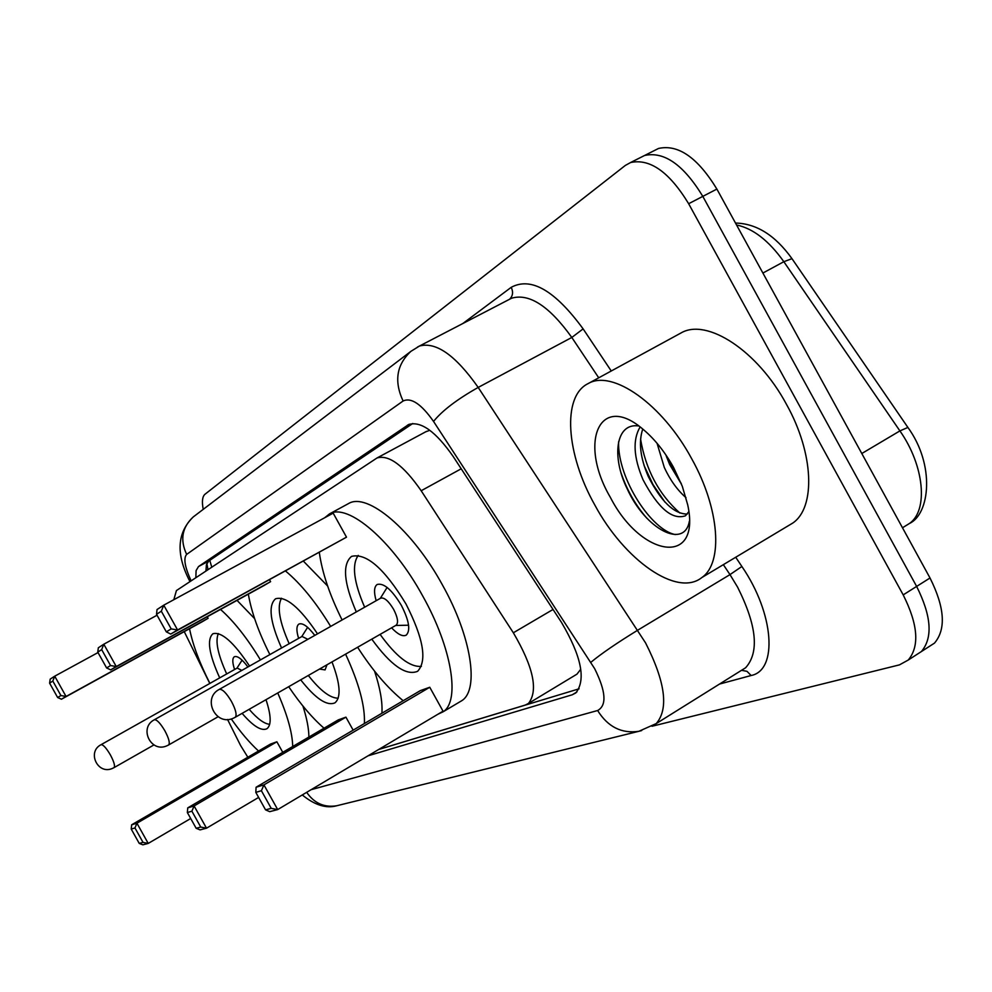 <?xml version="1.0" encoding="UTF-8"?>
<svg xmlns="http://www.w3.org/2000/svg" width="992" height="992" viewBox="0 0 992 992"><rect width="100%" height="100%" fill="white"/><g stroke="black" fill="none" stroke-linecap="round" stroke-linejoin="round"><path stroke-width="1.49" d="M227.54 719.473L240.548 745.438L247.839 757.243M428.668 429.437L429.189 430.528L425.754 431.793M574.938 675.366L576.96 674.151L580.543 669.476M184.252 631.631L209.783 683.463M378.808 749.419L525.338 705.039L528.488 703.415C538.47 690.568 533.423 667.021 513.348 632.784L421.178 490.742C403.595 465.384 388.876 454.46 377.022 457.969L176.427 590.575L173.811 599.701M203.224 509.355C201.748 501.568 202.343 496.533 205.009 494.227L625.282 165.466L630.59 162.527C650.02 158.336 669.377 172.062 688.646 203.72L903.191 594.89C918.046 624.514 919.733 646.226 908.25 660.04L899.434 664.876L651.98 726.268M640.51 157.53L644.602 155.471C664.181 151.181 683.587 164.821 702.807 196.379L916.633 586.408C931.426 615.958 933.026 637.67 921.407 651.546L915.12 655.6M368.057 755.805L572.285 694.772L575.806 692.949C586.198 679.78 581.436 656.295 561.522 622.468L453.17 456.469C435.748 431.532 420.93 420.868 408.729 424.502L198.499 566.556L196.094 570.598L195.846 577.728M579.105 688.808L378.696 749.481M205.927 571.057L206.423 564.684L208.779 561.013L412.746 423.497M630.59 162.527L644.602 155.471C664.181 151.181 683.587 164.821 702.807 196.379L916.633 586.408C931.426 615.958 933.026 637.67 921.407 651.546L908.25 660.04M654.41 150.524L658.539 148.453C678.255 144.076 697.698 157.616 716.881 189.075L930.012 577.989C944.744 607.451 946.244 629.164 934.501 643.101L928.152 647.193M277.748 692.974C287.407 714.984 292.404 732.828 292.714 746.517M258.54 751.018C249.612 742.847 240.523 732.158 231.272 718.94M302.92 706.031C306.863 718.394 308.859 728.736 308.884 737.056M219.703 677.883C208.977 654.125 206.708 639.418 212.896 633.752C221.439 631.383 233.653 642.146 249.55 666.054M276.88 741.78L270.506 744.062L131.663 824.798L136.921 823.211L276.88 741.78L282.757 752.333M209.92 683.389C199.59 663.09 192.795 644.862 189.534 628.717M220.534 609.448C233.765 621.153 247.07 637.968 260.437 659.916M266.005 699.695C271.2 715.468 271.51 725.152 266.947 728.723C261.491 731.364 253.208 726.243 242.11 713.36M49.6 683.141L57.648 697.525L60.921 695.541L52.824 681.07L49.6 683.141L50.195 679.123L54.721 676.184L66.067 696.471L61.442 699.224L202.343 621.674L208.109 618.289L207.254 616.751M237.038 600.371L254.609 618.624M134.962 827.96L131.217 829.064L139.227 843.398L143.034 842.394L134.962 827.96L136.921 823.211L148.23 843.423L190.687 818.512M143.034 842.394L148.23 843.423L142.86 844.824L139.227 843.398M60.921 695.541L66.067 696.471L208.109 618.289M52.824 681.07L54.721 676.184L98.022 652.562M61.442 699.224L57.648 697.525M131.663 824.798L131.217 829.064M269.7 724.296C264.331 723.9 257.486 718.915 249.166 709.33M247.926 666.971C241.924 659.01 237.386 655.6 234.348 656.741C232.227 658.304 232.302 662.557 234.583 669.513M226.697 673.94C217.893 654.608 215.103 641.142 218.327 633.566M241.825 670.418L237.162 668.05L100.973 744.732C86.8 751.961 97.687 774.938 112.282 768.478L114.043 767.634C115.246 766.035 114.03 761.794 110.385 754.912C106.293 747.98 103.193 744.57 101.072 744.682L101.01 744.719M691.697 458.75C719.721 508.722 723.379 562.861 701.877 577.53C677.04 597.593 624.253 559.947 594.766 504.928C566.172 454.286 561.732 396.316 588.169 383.569C612.287 369.198 662.296 404.029 691.697 458.75M679.954 333.548L681.045 332.952C706.837 317.7 757.826 350.759 786.52 404.426C813.961 453.406 815.808 507.482 792.794 523.044L787.722 526.082M642.742 429.052C638.402 442.122 640.274 457.994 648.359 476.668C661.106 501.555 674.076 514.03 687.27 514.079M640.113 426.982C632.549 439.741 633.516 457.324 643.014 479.719C658.13 508.264 672.278 520.279 685.46 515.79L688.808 511.661M665.806 454.82L669.637 464.504L681.516 484.27M657.076 443.325L664.33 467.542C670.22 480.165 677.437 490.209 686.005 497.662M638.761 425.99C615.648 422.381 611.444 456.779 627.056 488.523C645.68 529.852 684.48 549.27 689.353 521.259M610.415 497.476C578.014 442.444 599.528 391.183 643.684 429.834C655.005 439.481 664.962 452.005 673.543 467.406L682.322 486.34L687.729 504.916C701.307 567.002 641.241 557.529 610.415 497.476M666.537 456.928L681.268 483.662M644.031 465.446L653.021 484.592L664.913 502.076M621.116 473.134C626.969 490.16 635.55 505.213 646.896 518.283M640.559 439.022C645.693 469.6 658.8 494.276 679.892 513.05M618.574 441.874C617.619 479.372 652.228 530.782 675.478 534.576M345.588 654.137C358.918 682.98 365.192 706.106 364.399 723.528M324.037 728.202C312.22 717.948 300.44 704.122 288.709 686.7M374.554 671.138C380.221 688.287 382.664 702.324 381.895 713.236M281.567 647.999C270.01 621.848 268.001 605.442 275.54 598.796C285.783 595.758 299.782 607.439 317.527 633.851M345.923 717.154L338.26 719.894L187.736 807.872L194.097 805.95L345.923 717.154L353.152 730.149M269.886 654.584C258.627 632.288 251.447 612.138 248.335 594.158M285.51 570.995C300.7 583.606 315.766 602.082 330.671 626.423M331.998 661.924C340.306 683.773 341.285 697.401 334.974 702.82C326.988 706.354 315.568 698.69 300.7 679.83M97.774 652.128L106.603 667.938L110.558 665.545L101.668 649.611L97.774 652.128L98.332 647.776L103.8 644.217L116.262 666.537L110.67 669.873L263.661 585.726L270.605 581.659L269.551 579.774M303.416 561.162L327.62 586.012M191.89 811.196L187.352 812.535L196.156 828.283L200.756 827.068L191.89 811.196L194.097 805.95L206.51 828.196L258.627 797.419M200.756 827.068L206.51 828.196L200.037 829.882L196.156 828.283M110.558 665.545L116.262 666.537L270.605 581.659M101.668 649.611L103.8 644.217L157.046 615.226M110.67 669.873L106.603 667.938M187.736 807.872L187.352 812.535M338.185 698.182C330.262 698.232 320.304 690.668 308.326 675.465M314.786 635.401C307.929 626.411 302.634 622.629 298.902 624.08C296.348 625.927 296.261 630.701 298.617 638.377M289.18 643.709C279.409 621.748 276.855 606.596 281.505 598.238M319.511 669.067L325.078 669.898L327 664.776M307.842 639.319L302.027 636.455L154.33 719.77M324.682 517.75L329.493 513.906C347.857 502.646 392.72 540.9 422.803 596.155C451.868 647.801 460.375 700.848 443.213 711.735L437.98 714.203M403.174 700.712C387.463 687.902 372.273 670.084 357.616 647.255M347.919 503.899L348.651 503.502C367.4 492.044 412.498 529.914 442.444 584.97C471.386 636.405 479.471 689.477 461.962 700.575L459.42 702.088M356.302 611.928C343.765 582.837 342.178 564.324 351.552 556.388C366.308 552.73 384.45 568.602 405.976 603.992C423.472 638.364 427.354 660.796 417.607 671.311C406.075 676.048 390.811 665.334 371.777 639.146M429.759 687.258L420.372 690.606L256.085 787.239L263.922 784.883L429.759 687.258L443.04 711.19L277.686 809.584L269.7 811.667L265.558 809.856L271.225 808.356L261.404 790.723L255.812 792.372L265.558 809.856M342.104 619.963C329.741 595.212 322.14 572.706 319.312 552.432M346.506 537.168L333.176 513.137L163.754 605.17L177.58 629.97L346.506 537.168L170.698 634.074L166.321 631.854L171.194 628.903L161.324 611.208L156.525 614.296L166.321 631.854M261.404 790.723L263.922 784.883L277.686 809.584L271.225 808.356M171.194 628.903L177.58 629.97L170.698 634.074M156.525 614.296L157.021 609.547L163.754 605.17L161.324 611.208M256.085 787.239L255.812 792.372M421.389 666.376C409.944 667.306 396.18 656.642 380.097 634.384M391.58 627.812C397.879 634.471 402.789 636.901 406.286 635.091C410.725 630.428 409.076 620.508 401.338 605.331C391.84 589.694 383.792 582.75 377.196 584.474C374.058 586.718 373.724 592.125 376.154 600.706M364.647 607.216C353.747 582.019 351.614 564.746 358.261 555.384M235.017 717.414L396.23 625.158C398.598 622.678 397.718 617.384 393.576 609.274C388.504 600.916 384.214 597.209 380.705 598.139L219.17 689.452M209.758 560.356L211.78 567.188M461.206 468.794L421.178 490.742M553.04 609.46L513.348 632.784M338.359 805.355L336.685 805.764C324.21 807.736 314.216 803.247 306.689 792.335M311.116 789.694L597.63 710.52C606.955 705.436 605.963 691.486 594.667 668.67L433.541 421.439C421.302 404.017 411.147 397.209 403.099 401.004L186.645 554.416C183.297 558.186 184.785 567.002 191.121 580.853M417.52 347.026L419.467 346.034C436.021 341.521 455.588 355.31 478.194 387.426L645.581 642.928C665.334 681.938 668.893 708.809 656.258 723.565L652.575 725.933M741.235 670.505L745.612 667.765C759.475 652.376 756.809 625.506 737.602 587.165L729.988 574.616L637.844 630.118C616.838 643.027 601.177 653.753 590.848 662.321M735.717 557.256L741.88 566.482C774.318 613.688 778.001 670.319 751.13 675.515L719.535 684.058M462.743 323.578L511.215 287.32C531.018 276.619 554.987 290.482 583.122 328.885L611.258 370.996M903.191 594.89L930.012 577.989M688.646 203.72L716.881 189.075M433.541 421.439C442.184 410.688 457.064 399.354 478.194 387.426L571.814 337.454C549.32 306.131 529.257 293.049 511.599 298.208L509.33 299.386M741.88 566.482L729.988 574.616L723.354 564.671M598.734 377.816L571.814 337.454L583.122 328.885M403.099 401.004C393.923 381.325 396.527 364.771 410.911 351.342L419.467 346.034L509.59 299.249C512.876 296 513.422 292.032 511.215 287.32M751.13 675.515L747.001 671.336L741.632 670.319M186.645 554.416C179.837 539.809 182.044 527.31 193.266 516.931L194.06 516.324M190.402 581.337L189.497 580.68C175.807 553.908 177.06 532.667 193.266 516.931L410.911 351.342M641.663 730.583L638.86 731.302C621.6 733.832 607.848 726.913 597.63 710.52M205.914 570.673L207.973 569.445M208.779 561.013L198.499 566.556M409.25 424.266L407.39 425.258M576.873 691.982L572.285 694.772M792.558 259.495L791.976 258.664L783.841 261.702C768.862 240.684 753.102 228.445 736.56 224.986M907.878 427.44L899.905 430.9L783.841 261.702L762.898 273.048M905.312 526.033L909.515 523.441C928.45 510.334 924.37 465.632 899.905 430.9L861.8 453.518M113.944 767.684L153.971 744.918M164.908 730.856C160.382 723.242 156.872 719.535 154.368 719.746L154.231 719.832C138.731 727.744 150.71 752.978 166.681 745.897L168.64 744.967C170.116 743.095 168.876 738.395 164.908 730.856M168.491 745.042L218.141 716.72M231.483 701.48C226.449 693.036 222.406 688.981 219.368 689.341L219.244 689.403C202.083 698.207 215.4 726.181 233.033 718.369L235.228 717.303C237.088 715.096 235.836 709.813 231.483 701.48M206.844 563.493L208.022 569.668M426.486 431.396L377.022 457.969M576.96 674.151L528.488 703.415M302.275 794.952C314.7 805.095 326.17 808.703 336.685 805.764L638.86 731.302L656.258 723.565L741.718 670.195M189.658 581.002L189.968 581.622M735.494 223.051C756.474 223.51 775.298 235.377 791.976 258.664L907.606 427.019C935.568 465.149 929.616 514.228 909.515 523.441L902.484 527.769M934.501 643.101L921.407 651.546M658.539 148.453L644.602 155.471M236.927 668.186L242.085 660.164M701.877 577.53L792.794 523.044M588.169 383.569L681.045 332.952M301.729 636.628L307.619 627.341M443.213 711.735L461.962 700.575M329.493 513.906L348.651 503.502M395.684 625.468L408.58 625.208M380.308 598.362L387.116 587.438"/></g></svg>
